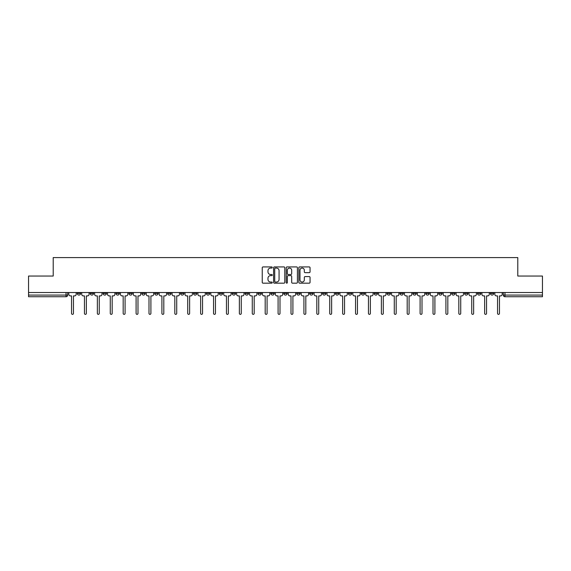 <?xml version="1.0" encoding="UTF-8"?>
<svg xmlns="http://www.w3.org/2000/svg" width="571" height="571" viewBox="0 0 571 571"><rect width="100%" height="100%" fill="white"/><g stroke="black" fill="none" stroke-linecap="round" stroke-linejoin="round"><path stroke-width="0.86" d="M272.26 267.499A0.571 0.571 0 0 0 271.689 266.928L263.06 266.928A0.814 0.814 0 0 0 262.246 267.742L262.246 282.36A0.814 0.814 0 0 0 263.06 283.173L271.689 283.173A0.571 0.571 0 0 0 272.26 282.609A0.571 0.571 0 0 0 271.689 282.038L270.575 282.038A2.598 2.598 0 0 1 267.977 279.44L267.977 278.22A2.598 2.598 0 0 1 270.575 275.622L271.689 275.622A0.571 0.571 0 0 0 272.26 275.051A0.571 0.571 0 0 0 271.689 274.487L270.575 274.487A2.598 2.598 0 0 1 267.977 271.882L267.977 270.668A2.598 2.598 0 0 1 270.575 268.07L271.689 268.07A0.571 0.571 0 0 0 272.26 267.499M425.852 292.516L425.852 293.423L429.164 293.423A1.656 1.656 0 0 1 427.508 295.079A1.656 1.656 0 0 1 425.852 293.423L425.852 292.516M412.94 292.516L412.94 293.423L416.252 293.423A1.656 1.656 0 0 1 414.596 295.079A1.656 1.656 0 0 1 412.94 293.423L412.94 292.516M335.484 292.516L335.484 293.423L338.796 293.423A1.656 1.656 0 0 1 337.14 295.079A1.656 1.656 0 0 1 335.484 293.423L335.484 292.516M322.572 292.516L322.572 293.423L325.884 293.423A1.656 1.656 0 0 1 324.228 295.079A1.656 1.656 0 0 1 322.572 293.423L322.572 292.516M309.668 292.516L309.668 293.423L312.972 293.423A1.656 1.656 0 0 1 311.316 295.079A1.656 1.656 0 0 1 309.668 293.423L309.668 292.516M283.844 292.516L283.844 293.423L287.156 293.423A1.656 1.656 0 0 1 285.5 295.079A1.656 1.656 0 0 1 283.844 293.423L283.844 292.516M258.028 293.423L258.028 292.516L258.028 293.423A1.656 1.656 0 0 0 259.684 295.079A1.656 1.656 0 0 1 258.028 293.423L261.332 293.423A1.656 1.656 0 0 1 259.684 295.079A1.656 1.656 0 0 0 261.332 293.423L261.332 292.516L261.332 293.423M245.116 293.423L245.116 292.516L245.116 293.423A1.656 1.656 0 0 0 246.772 295.079A1.656 1.656 0 0 1 245.116 293.423L248.428 293.423A1.656 1.656 0 0 1 246.772 295.079M232.204 293.423L232.204 292.516L232.204 293.423A1.656 1.656 0 0 0 233.86 295.079A1.656 1.656 0 0 1 232.204 293.423L235.516 293.423A1.656 1.656 0 0 1 233.86 295.079A1.656 1.656 0 0 0 235.516 293.423L235.516 292.516L235.516 293.423M219.3 292.516L219.3 293.423L222.604 293.423A1.656 1.656 0 0 1 220.956 295.079A1.656 1.656 0 0 1 219.3 293.423L219.3 292.516M206.388 292.516L206.388 293.423L209.7 293.423A1.656 1.656 0 0 1 208.044 295.079A1.656 1.656 0 0 1 206.388 293.423L206.388 292.516M193.476 292.516L193.476 293.423L196.788 293.423A1.656 1.656 0 0 1 195.132 295.079A1.656 1.656 0 0 1 193.476 293.423L193.476 292.516M180.572 293.423L180.572 292.516L180.572 293.423A1.656 1.656 0 0 0 182.22 295.079A1.656 1.656 0 0 1 180.572 293.423L183.876 293.423A1.656 1.656 0 0 1 182.22 295.079M154.748 293.423L154.748 292.516L154.748 293.423A1.656 1.656 0 0 0 156.404 295.079A1.656 1.656 0 0 1 154.748 293.423L158.06 293.423A1.656 1.656 0 0 1 156.404 295.079A1.656 1.656 0 0 0 158.06 293.423L158.06 292.516L158.06 293.423M141.836 293.423L141.836 292.516L141.836 293.423A1.656 1.656 0 0 0 143.492 295.079A1.656 1.656 0 0 1 141.836 293.423L145.148 293.423A1.656 1.656 0 0 1 143.492 295.079A1.656 1.656 0 0 0 145.148 293.423L145.148 292.516L145.148 293.423M128.932 293.423L128.932 292.516L128.932 293.423A1.656 1.656 0 0 0 130.588 295.079A1.656 1.656 0 0 1 128.932 293.423L132.244 293.423A1.656 1.656 0 0 1 130.588 295.079A1.656 1.656 0 0 0 132.244 293.423L132.244 292.516L132.244 293.423M116.02 293.423L116.02 292.516L116.02 293.423A1.656 1.656 0 0 0 117.676 295.079A1.656 1.656 0 0 1 116.02 293.423L119.332 293.423A1.656 1.656 0 0 1 117.676 295.079M103.108 293.423L103.108 292.516L103.108 293.423A1.656 1.656 0 0 0 104.764 295.079A1.656 1.656 0 0 1 103.108 293.423L106.42 293.423A1.656 1.656 0 0 1 104.764 295.079A1.656 1.656 0 0 0 106.42 293.423L106.42 292.516L106.42 293.423M90.204 293.423L90.204 292.516L90.204 293.423A1.656 1.656 0 0 0 91.86 295.079A1.656 1.656 0 0 1 90.204 293.423L93.508 293.423A1.656 1.656 0 0 1 91.86 295.079A1.656 1.656 0 0 0 93.508 293.423L93.508 292.516L93.508 293.423M309.239 272.66A0.814 0.814 0 0 0 310.053 271.846L310.053 267.742A0.814 0.814 0 0 0 309.239 266.928L299.654 266.928A0.814 0.814 0 0 0 298.84 267.742L298.84 282.36A0.814 0.814 0 0 0 299.654 283.173L309.239 283.173A0.814 0.814 0 0 0 310.053 282.36L310.053 277.406A0.814 0.814 0 0 0 309.239 276.592L305.135 276.592A0.814 0.814 0 0 0 304.322 277.406L304.322 279.869A2.17 2.17 0 0 1 302.152 282.038A2.17 2.17 0 0 1 299.982 279.869L299.982 270.24A2.17 2.17 0 0 1 302.152 268.07A2.17 2.17 0 0 1 304.322 270.24L304.322 271.846A0.814 0.814 0 0 0 305.135 272.66L309.239 272.66M28.55 292.516L28.55 276.043L53.21 276.043L53.21 257.592L517.79 257.592L517.79 276.043L542.45 276.043L542.45 292.516L28.55 292.516L28.55 295.079L67.692 295.079L67.692 292.516M284.786 267.742A0.814 0.814 0 0 0 283.98 266.928L274.394 266.928A0.814 0.814 0 0 0 273.58 267.742L273.58 282.36A0.814 0.814 0 0 0 274.394 283.173L283.98 283.173A0.814 0.814 0 0 0 284.786 282.36L284.786 267.742M287.02 266.928L296.606 266.928A0.814 0.814 0 0 1 297.42 267.742L297.42 282.36A0.814 0.814 0 0 1 296.606 283.173L292.509 283.173A0.814 0.814 0 0 1 291.695 282.36L291.695 276.435A0.814 0.814 0 0 0 290.882 275.622L288.162 275.622A0.814 0.814 0 0 0 287.349 276.435L287.349 282.609A0.571 0.571 0 0 1 286.778 283.173A0.571 0.571 0 0 1 286.214 282.609L286.214 267.742A0.814 0.814 0 0 1 287.02 266.928M503.308 292.516L503.308 295.079L542.45 295.079L542.45 296.734L504.964 296.734A1.656 1.656 0 0 1 503.308 295.079A1.656 1.656 0 0 0 504.964 296.734L504.964 292.516M542.45 292.516L542.45 295.079M67.692 295.079A1.656 1.656 0 0 1 66.036 296.734L28.55 296.734L28.55 295.079M493.708 292.516L493.708 293.423A1.656 1.656 0 0 1 492.052 295.079A1.656 1.656 0 0 1 490.396 293.423L493.708 293.423M490.396 292.516L490.396 293.423M480.796 292.516L480.796 293.423A1.656 1.656 0 0 1 479.14 295.079A1.656 1.656 0 0 1 477.492 293.423L480.796 293.423M477.492 292.516L477.492 293.423M467.892 292.516L467.892 293.423A1.656 1.656 0 0 1 466.236 295.079A1.656 1.656 0 0 1 464.58 293.423A1.656 1.656 0 0 0 466.236 295.079M464.58 292.516L464.58 293.423L467.892 293.423M454.98 292.516L454.98 293.423A1.656 1.656 0 0 1 453.324 295.079A1.656 1.656 0 0 1 451.668 293.423L454.98 293.423M451.668 292.516L451.668 293.423M442.068 292.516L442.068 293.423A1.656 1.656 0 0 1 440.412 295.079A1.656 1.656 0 0 1 438.756 293.423L442.068 293.423M438.756 292.516L438.756 293.423M429.164 292.516L429.164 293.423M416.252 292.516L416.252 293.423L416.252 292.516M403.34 292.516L403.34 293.423A1.656 1.656 0 0 1 401.684 295.079A1.656 1.656 0 0 1 400.028 293.423L403.34 293.423M400.028 292.516L400.028 293.423M390.428 292.516L390.428 293.423A1.656 1.656 0 0 1 388.78 295.079A1.656 1.656 0 0 1 387.124 293.423L390.428 293.423M387.124 292.516L387.124 293.423M377.524 292.516L377.524 293.423A1.656 1.656 0 0 1 375.868 295.079A1.656 1.656 0 0 1 374.212 293.423L377.524 293.423M374.212 292.516L374.212 293.423M364.612 292.516L364.612 293.423A1.656 1.656 0 0 1 362.956 295.079A1.656 1.656 0 0 1 361.3 293.423L364.612 293.423M361.3 292.516L361.3 293.423M351.7 292.516L351.7 293.423A1.656 1.656 0 0 1 350.044 295.079A1.656 1.656 0 0 1 348.396 293.423L351.7 293.423M348.396 292.516L348.396 293.423M338.796 292.516L338.796 293.423A1.656 1.656 0 0 1 337.14 295.079M325.884 292.516L325.884 293.423M312.972 293.423L312.972 292.516L312.972 293.423A1.656 1.656 0 0 1 311.316 295.079M300.068 292.516L300.068 293.423A1.656 1.656 0 0 1 298.412 295.079A1.656 1.656 0 0 1 296.756 293.423A1.656 1.656 0 0 0 298.412 295.079A1.656 1.656 0 0 0 300.068 293.423L296.756 293.423L296.756 292.516M287.156 293.423L287.156 292.516L287.156 293.423A1.656 1.656 0 0 1 285.5 295.079M274.244 292.516L274.244 293.423A1.656 1.656 0 0 1 272.588 295.079A1.656 1.656 0 0 1 270.932 293.423A1.656 1.656 0 0 0 272.588 295.079M270.932 292.516L270.932 293.423L274.244 293.423M248.428 292.516L248.428 293.423L248.428 292.516M222.604 293.423L222.604 292.516L222.604 293.423A1.656 1.656 0 0 1 220.956 295.079M209.7 293.423L209.7 292.516L209.7 293.423A1.656 1.656 0 0 1 208.044 295.079M196.788 293.423L196.788 292.516L196.788 293.423A1.656 1.656 0 0 1 195.132 295.079M183.876 292.516L183.876 293.423L183.876 292.516M170.972 293.423L170.972 292.516L170.972 293.423A1.656 1.656 0 0 1 169.316 295.079A1.656 1.656 0 0 1 167.66 293.423L170.972 293.423A1.656 1.656 0 0 1 169.316 295.079M167.66 292.516L167.66 293.423M119.332 292.516L119.332 293.423L119.332 292.516M80.604 292.516L80.604 293.423A1.656 1.656 0 0 1 78.948 295.079A1.656 1.656 0 0 1 77.292 293.423A1.656 1.656 0 0 0 78.948 295.079A1.656 1.656 0 0 0 80.604 293.423L80.604 292.516M77.292 292.516L77.292 293.423L80.604 293.423M275.286 268.07A0.571 0.571 0 0 0 274.715 268.634L274.715 281.467A0.571 0.571 0 0 0 275.286 282.038L276.464 282.038A2.598 2.598 0 0 0 279.062 279.44L279.062 270.668A2.598 2.598 0 0 0 276.464 268.07L275.286 268.07M291.695 270.283A2.17 2.17 0 0 0 289.518 268.106A2.17 2.17 0 0 0 287.349 270.283L287.349 273.673A0.814 0.814 0 0 0 288.162 274.487L290.882 274.487A0.814 0.814 0 0 0 291.695 273.673L291.695 270.283M68.813 294.251L68.813 292.516L68.813 294.251A1.656 1.656 0 0 0 70.461 295.906L71.539 295.906L71.539 313.408A0.949 0.949 0 0 0 72.496 314.357A0.949 0.949 0 0 0 73.445 313.408L73.445 295.906L74.523 295.906A1.656 1.656 0 0 0 76.171 294.251L76.171 292.516L76.171 294.251M70.461 295.906L71.539 295.906L71.539 313.408M73.445 313.408L73.445 295.906L74.523 295.906M81.717 294.251L81.717 292.516L81.717 294.251A1.656 1.656 0 0 0 83.373 295.906L84.451 295.906L84.451 313.408A0.949 0.949 0 0 0 85.4 314.357A0.949 0.949 0 0 0 86.357 313.408L86.357 295.906L87.427 295.906A1.656 1.656 0 0 0 89.083 294.251L89.083 292.516L89.083 294.251M94.629 294.251L94.629 292.516L94.629 294.251A1.656 1.656 0 0 0 96.285 295.906L97.363 295.906L97.363 313.408A0.949 0.949 0 0 0 98.312 314.357A0.949 0.949 0 0 0 99.261 313.408L99.261 295.906L100.339 295.906A1.656 1.656 0 0 0 101.995 294.251L101.995 292.516L101.995 294.251M83.373 295.906L84.451 295.906L84.451 313.408M86.357 313.408L86.357 295.906L87.427 295.906M96.285 295.906L97.363 295.906L97.363 313.408M99.261 313.408L99.261 295.906L100.339 295.906M107.541 294.251L107.541 292.516L107.541 294.251A1.656 1.656 0 0 0 109.197 295.906L110.267 295.906L110.267 313.408A0.949 0.949 0 0 0 111.224 314.357A0.949 0.949 0 0 0 112.173 313.408L112.173 295.906L113.251 295.906A1.656 1.656 0 0 0 114.907 294.251L114.907 292.516L114.907 294.251M120.445 294.251L120.445 292.516L120.445 294.251A1.656 1.656 0 0 0 122.101 295.906L123.179 295.906L123.179 313.408A0.949 0.949 0 0 0 124.128 314.357A0.949 0.949 0 0 0 125.085 313.408L125.085 295.906L126.155 295.906A1.656 1.656 0 0 0 127.811 294.251L127.811 292.516L127.811 294.251M133.357 294.251L133.357 292.516L133.357 294.251A1.656 1.656 0 0 0 135.013 295.906L136.091 295.906L136.091 313.408A0.949 0.949 0 0 0 137.04 314.357A0.949 0.949 0 0 0 137.989 313.408L137.989 295.906L139.067 295.906A1.656 1.656 0 0 0 140.723 294.251L140.723 292.516L140.723 294.251M109.197 295.906L110.267 295.906L110.267 313.408M112.173 313.408L112.173 295.906L113.251 295.906M122.101 295.906L123.179 295.906L123.179 313.408M125.085 313.408L125.085 295.906L126.155 295.906M135.013 295.906L136.091 295.906L136.091 313.408M137.989 313.408L137.989 295.906L139.067 295.906M146.269 294.251L146.269 292.516L146.269 294.251A1.656 1.656 0 0 0 147.925 295.906L148.995 295.906L148.995 313.408A0.949 0.949 0 0 0 149.952 314.357A0.949 0.949 0 0 0 150.901 313.408L150.901 295.906L151.979 295.906A1.656 1.656 0 0 0 153.635 294.251L153.635 292.516L153.635 294.251M147.925 295.906L148.995 295.906L148.995 313.408M150.901 313.408L150.901 295.906L151.979 295.906M159.173 294.251L159.173 292.516L159.173 294.251A1.656 1.656 0 0 0 160.829 295.906L161.907 295.906L161.907 313.408A0.949 0.949 0 0 0 162.856 314.357A0.949 0.949 0 0 0 163.813 313.408L163.813 295.906L164.883 295.906A1.656 1.656 0 0 0 166.539 294.251L166.539 292.516L166.539 294.251M160.829 295.906L161.907 295.906L161.907 313.408M163.813 313.408L163.813 295.906L164.883 295.906M172.085 294.251L172.085 292.516L172.085 294.251A1.656 1.656 0 0 0 173.741 295.906L174.819 295.906L174.819 313.408A0.949 0.949 0 0 0 175.768 314.357A0.949 0.949 0 0 0 176.717 313.408L176.717 295.906L177.795 295.906A1.656 1.656 0 0 0 179.451 294.251L179.451 292.516L179.451 294.251M173.741 295.906L174.819 295.906L174.819 313.408M176.717 313.408L176.717 295.906L177.795 295.906M184.997 294.251L184.997 292.516L184.997 294.251A1.656 1.656 0 0 0 186.653 295.906L187.723 295.906L187.723 313.408A0.949 0.949 0 0 0 188.68 314.357A0.949 0.949 0 0 0 189.629 313.408L189.629 295.906L190.707 295.906A1.656 1.656 0 0 0 192.363 294.251L192.363 292.516L192.363 294.251M186.653 295.906L187.723 295.906L187.723 313.408M189.629 313.408L189.629 295.906L190.707 295.906M197.909 294.251L197.909 292.516L197.909 294.251A1.656 1.656 0 0 0 199.557 295.906L200.635 295.906L200.635 313.408A0.949 0.949 0 0 0 201.584 314.357A0.949 0.949 0 0 0 202.541 313.408L202.541 295.906L203.619 295.906A1.656 1.656 0 0 0 205.267 294.251L205.267 292.516L205.267 294.251M210.813 294.251L210.813 292.516L210.813 294.251A1.656 1.656 0 0 0 212.469 295.906L213.547 295.906L213.547 313.408A0.949 0.949 0 0 0 214.496 314.357A0.949 0.949 0 0 0 215.453 313.408L215.453 295.906L216.523 295.906A1.656 1.656 0 0 0 218.179 294.251L218.179 292.516L218.179 294.251M223.725 294.251L223.725 292.516L223.725 294.251A1.656 1.656 0 0 0 225.381 295.906L226.459 295.906L226.459 313.408A0.949 0.949 0 0 0 227.408 314.357A0.949 0.949 0 0 0 228.357 313.408L228.357 295.906L229.435 295.906A1.656 1.656 0 0 0 231.091 294.251L231.091 292.516L231.091 294.251M236.637 294.251L236.637 292.516L236.637 294.251A1.656 1.656 0 0 0 238.293 295.906L239.363 295.906L239.363 313.408A0.949 0.949 0 0 0 240.32 314.357A0.949 0.949 0 0 0 241.269 313.408L241.269 295.906L242.347 295.906A1.656 1.656 0 0 0 244.003 294.251L244.003 292.516L244.003 294.251M249.541 294.251L249.541 292.516L249.541 294.251A1.656 1.656 0 0 0 251.197 295.906L252.275 295.906L252.275 313.408A0.949 0.949 0 0 0 253.224 314.357A0.949 0.949 0 0 0 254.181 313.408L254.181 295.906L255.251 295.906A1.656 1.656 0 0 0 256.907 294.251L256.907 292.516L256.907 294.251M262.453 294.251L262.453 292.516L262.453 294.251A1.656 1.656 0 0 0 264.109 295.906L265.187 295.906L265.187 313.408A0.949 0.949 0 0 0 266.136 314.357A0.949 0.949 0 0 0 267.085 313.408L267.085 295.906L268.163 295.906A1.656 1.656 0 0 0 269.819 294.251L269.819 292.516L269.819 294.251M199.557 295.906L200.635 295.906L200.635 313.408M202.541 313.408L202.541 295.906L203.619 295.906M212.469 295.906L213.547 295.906L213.547 313.408M215.453 313.408L215.453 295.906L216.523 295.906M225.381 295.906L226.459 295.906L226.459 313.408M228.357 313.408L228.357 295.906L229.435 295.906M238.293 295.906L239.363 295.906L239.363 313.408M241.269 313.408L241.269 295.906L242.347 295.906M251.197 295.906L252.275 295.906L252.275 313.408M254.181 313.408L254.181 295.906L255.251 295.906M264.109 295.906L265.187 295.906L265.187 313.408M267.085 313.408L267.085 295.906L268.163 295.906M275.365 294.251L275.365 292.516L275.365 294.251A1.656 1.656 0 0 0 277.021 295.906L278.091 295.906L278.091 313.408A0.949 0.949 0 0 0 279.048 314.357A0.949 0.949 0 0 0 279.997 313.408L279.997 295.906L281.075 295.906A1.656 1.656 0 0 0 282.731 294.251L282.731 292.516L282.731 294.251M277.021 295.906L278.091 295.906L278.091 313.408M279.997 313.408L279.997 295.906L281.075 295.906M288.269 294.251L288.269 292.516L288.269 294.251A1.656 1.656 0 0 0 289.925 295.906L291.003 295.906L291.003 313.408A0.949 0.949 0 0 0 291.952 314.357A0.949 0.949 0 0 0 292.909 313.408L292.909 295.906L293.979 295.906A1.656 1.656 0 0 0 295.635 294.251L295.635 292.516L295.635 294.251M289.925 295.906L291.003 295.906L291.003 313.408M292.909 313.408L292.909 295.906L293.979 295.906M301.181 294.251L301.181 292.516L301.181 294.251A1.656 1.656 0 0 0 302.837 295.906L303.915 295.906L303.915 313.408A0.949 0.949 0 0 0 304.864 314.357A0.949 0.949 0 0 0 305.813 313.408L305.813 295.906L306.891 295.906A1.656 1.656 0 0 0 308.547 294.251L308.547 292.516L308.547 294.251M302.837 295.906L303.915 295.906L303.915 313.408M305.813 313.408L305.813 295.906L306.891 295.906M314.093 294.251L314.093 292.516L314.093 294.251A1.656 1.656 0 0 0 315.749 295.906L316.819 295.906L316.819 313.408A0.949 0.949 0 0 0 317.776 314.357A0.949 0.949 0 0 0 318.725 313.408L318.725 295.906L319.803 295.906A1.656 1.656 0 0 0 321.459 294.251L321.459 292.516L321.459 294.251M315.749 295.906L316.819 295.906L316.819 313.408M318.725 313.408L318.725 295.906L319.803 295.906M326.997 294.251L326.997 292.516L326.997 294.251A1.656 1.656 0 0 0 328.653 295.906L329.731 295.906L329.731 313.408A0.949 0.949 0 0 0 330.68 314.357A0.949 0.949 0 0 0 331.637 313.408L331.637 295.906L332.707 295.906A1.656 1.656 0 0 0 334.363 294.251L334.363 292.516L334.363 294.251M328.653 295.906L329.731 295.906L329.731 313.408M331.637 313.408L331.637 295.906L332.707 295.906M339.909 294.251L339.909 292.516L339.909 294.251A1.656 1.656 0 0 0 341.565 295.906L342.643 295.906L342.643 313.408A0.949 0.949 0 0 0 343.592 314.357A0.949 0.949 0 0 0 344.541 313.408L344.541 295.906L345.619 295.906A1.656 1.656 0 0 0 347.275 294.251L347.275 292.516L347.275 294.251M341.565 295.906L342.643 295.906L342.643 313.408M344.541 313.408L344.541 295.906L345.619 295.906M352.821 294.251L352.821 292.516L352.821 294.251A1.656 1.656 0 0 0 354.477 295.906L355.547 295.906L355.547 313.408A0.949 0.949 0 0 0 356.504 314.357A0.949 0.949 0 0 0 357.453 313.408L357.453 295.906L358.531 295.906A1.656 1.656 0 0 0 360.187 294.251L360.187 292.516L360.187 294.251M354.477 295.906L355.547 295.906L355.547 313.408M357.453 313.408L357.453 295.906L358.531 295.906M365.733 294.251L365.733 292.516L365.733 294.251A1.656 1.656 0 0 0 367.381 295.906L368.459 295.906L368.459 313.408A0.949 0.949 0 0 0 369.416 314.357A0.949 0.949 0 0 0 370.365 313.408L370.365 295.906L371.443 295.906A1.656 1.656 0 0 0 373.091 294.251L373.091 292.516L373.091 294.251M367.381 295.906L368.459 295.906L368.459 313.408M370.365 313.408L370.365 295.906L371.443 295.906M378.637 294.251L378.637 292.516L378.637 294.251A1.656 1.656 0 0 0 380.293 295.906L381.371 295.906L381.371 313.408A0.949 0.949 0 0 0 382.32 314.357A0.949 0.949 0 0 0 383.277 313.408L383.277 295.906L384.347 295.906A1.656 1.656 0 0 0 386.003 294.251L386.003 292.516L386.003 294.251M380.293 295.906L381.371 295.906L381.371 313.408M383.277 313.408L383.277 295.906L384.347 295.906M391.549 294.251L391.549 292.516L391.549 294.251A1.656 1.656 0 0 0 393.205 295.906L394.283 295.906L394.283 313.408A0.949 0.949 0 0 0 395.232 314.357A0.949 0.949 0 0 0 396.181 313.408L396.181 295.906L397.259 295.906A1.656 1.656 0 0 0 398.915 294.251L398.915 292.516L398.915 294.251M393.205 295.906L394.283 295.906L394.283 313.408M396.181 313.408L396.181 295.906L397.259 295.906M404.461 294.251L404.461 292.516L404.461 294.251A1.656 1.656 0 0 0 406.117 295.906L407.187 295.906L407.187 313.408A0.949 0.949 0 0 0 408.144 314.357A0.949 0.949 0 0 0 409.093 313.408L409.093 295.906L410.171 295.906A1.656 1.656 0 0 0 411.827 294.251L411.827 292.516L411.827 294.251M406.117 295.906L407.187 295.906L407.187 313.408M409.093 313.408L409.093 295.906L410.171 295.906M417.365 294.251L417.365 292.516L417.365 294.251A1.656 1.656 0 0 0 419.021 295.906L420.099 295.906L420.099 313.408A0.949 0.949 0 0 0 421.048 314.357A0.949 0.949 0 0 0 422.005 313.408L422.005 295.906L423.075 295.906A1.656 1.656 0 0 0 424.731 294.251L424.731 292.516L424.731 294.251M419.021 295.906L420.099 295.906L420.099 313.408M422.005 313.408L422.005 295.906L423.075 295.906M430.277 294.251L430.277 292.516L430.277 294.251A1.656 1.656 0 0 0 431.933 295.906L433.011 295.906L433.011 313.408A0.949 0.949 0 0 0 433.96 314.357A0.949 0.949 0 0 0 434.909 313.408L434.909 295.906L435.987 295.906A1.656 1.656 0 0 0 437.643 294.251L437.643 292.516L437.643 294.251M431.933 295.906L433.011 295.906L433.011 313.408M434.909 313.408L434.909 295.906L435.987 295.906M443.189 294.251L443.189 292.516L443.189 294.251A1.656 1.656 0 0 0 444.845 295.906L445.915 295.906L445.915 313.408A0.949 0.949 0 0 0 446.872 314.357A0.949 0.949 0 0 0 447.821 313.408L447.821 295.906L448.899 295.906A1.656 1.656 0 0 0 450.555 294.251L450.555 292.516L450.555 294.251M444.845 295.906L445.915 295.906L445.915 313.408M447.821 313.408L447.821 295.906L448.899 295.906M456.093 294.251L456.093 292.516L456.093 294.251A1.656 1.656 0 0 0 457.749 295.906L458.827 295.906L458.827 313.408A0.949 0.949 0 0 0 459.776 314.357A0.949 0.949 0 0 0 460.733 313.408L460.733 295.906L461.803 295.906A1.656 1.656 0 0 0 463.459 294.251L463.459 292.516L463.459 294.251M457.749 295.906L458.827 295.906L458.827 313.408M460.733 313.408L460.733 295.906L461.803 295.906M469.005 294.251L469.005 292.516L469.005 294.251A1.656 1.656 0 0 0 470.661 295.906L471.739 295.906L471.739 313.408A0.949 0.949 0 0 0 472.688 314.357A0.949 0.949 0 0 0 473.637 313.408L473.637 295.906L474.715 295.906A1.656 1.656 0 0 0 476.371 294.251L476.371 292.516L476.371 294.251M470.661 295.906L471.739 295.906L471.739 313.408M473.637 313.408L473.637 295.906L474.715 295.906M481.917 294.251L481.917 292.516L481.917 294.251A1.656 1.656 0 0 0 483.573 295.906L484.643 295.906L484.643 313.408A0.949 0.949 0 0 0 485.6 314.357A0.949 0.949 0 0 0 486.549 313.408L486.549 295.906L487.627 295.906A1.656 1.656 0 0 0 489.283 294.251L489.283 292.516L489.283 294.251M483.573 295.906L484.643 295.906L484.643 313.408M486.549 313.408L486.549 295.906L487.627 295.906M494.829 294.251L494.829 292.516L494.829 294.251A1.656 1.656 0 0 0 496.477 295.906L497.555 295.906L497.555 313.408A0.949 0.949 0 0 0 498.504 314.357A0.949 0.949 0 0 0 499.461 313.408L499.461 295.906L500.539 295.906A1.656 1.656 0 0 0 502.187 294.251L502.187 292.516L502.187 294.251M496.477 295.906L497.555 295.906L497.555 313.408M499.461 313.408L499.461 295.906L500.539 295.906M66.036 292.516L66.036 296.734"/></g></svg>
